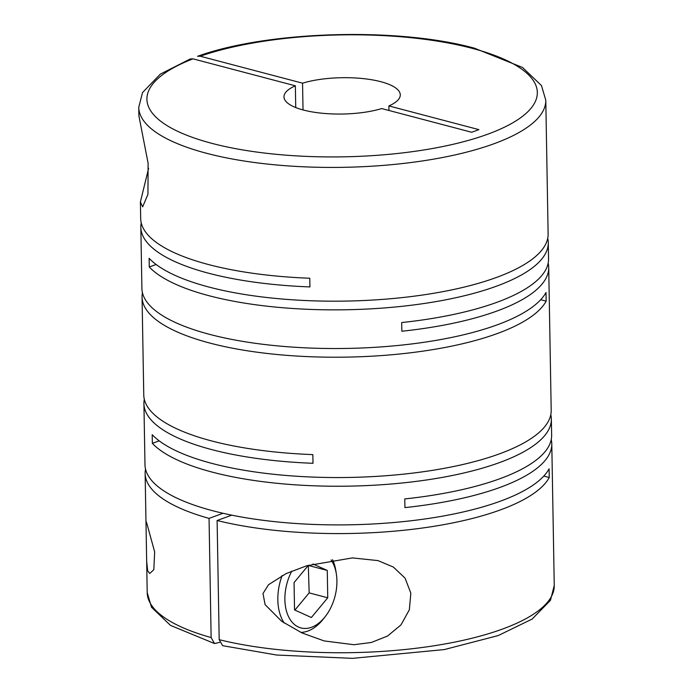 <?xml version="1.0" encoding="UTF-8"?>
<svg xmlns="http://www.w3.org/2000/svg" width="693" height="693" viewBox="0 0 693 693"><rect width="100%" height="100%" fill="white"/><g stroke="black" fill="none" stroke-linecap="round" stroke-linejoin="round"><path stroke-width="1.04" d="M146.838 523.388L145.963 521.188L146.673 561.486L147.661 570.737L149.705 573.492L153.82 569.715L154.66 551.897L146.838 523.388M148.614 168.243L140.393 201.984L140.688 218.581A203.551 63.574 -1 0 0 208.584 264.57A203.551 63.574 -1 0 0 309.771 278.239L309.927 286.919A203.551 63.574 -1 0 1 208.732 273.259A203.551 63.574 -1 0 1 140.835 227.261L141.9 288.418A203.551 63.574 -1 0 0 209.806 334.416A203.551 63.574 -1 0 0 412.482 343.849A203.551 63.574 -1 0 0 546.015 292.463L546.171 301.143A203.551 63.574 -1 0 1 412.63 352.529A203.551 63.574 -1 0 1 209.953 343.096A203.551 63.574 -1 0 1 142.056 297.098L143.763 394.949A203.551 63.574 -1 0 0 211.66 440.947A203.551 63.574 -1 0 0 312.855 454.608L313.002 463.288A203.551 63.574 -1 0 1 211.815 449.627A203.551 63.574 -1 0 1 143.919 403.629L144.984 464.795A203.551 63.574 -1 0 0 212.881 510.784A203.551 63.574 -1 0 0 415.557 520.218A203.551 63.574 -1 0 0 549.099 468.84L549.246 477.52A203.551 63.574 -1 0 1 418.251 528.577A203.551 63.574 -1 0 1 217.108 520.512L231.748 515.159M547.721 238.314A203.551 63.574 -1 0 1 548.276 242.645A203.551 63.574 -1 0 1 428.378 302.85A203.551 63.574 -1 0 1 209.13 295.746A203.551 63.574 -1 0 1 149.272 266.978L149.125 258.298A203.551 63.574 -1 0 0 208.974 287.067A203.551 63.574 -1 0 0 428.231 294.17A203.551 63.574 -1 0 0 548.12 233.965L545.789 100.208A203.551 63.574 179 0 1 425.892 160.412A203.551 63.574 179 0 1 206.644 153.309A203.551 63.574 179 0 1 138.747 107.311L138.903 115.887L148.111 163.288L147.938 194.274L142.671 206.843L140.393 201.984M159.199 440.852L152.356 443.355L152.2 434.676A203.551 63.574 -1 0 0 212.058 463.435A203.551 63.574 -1 0 0 431.306 470.538A203.551 63.574 -1 0 0 551.195 410.334L548.709 267.507A203.551 63.574 -1 0 0 548.154 263.175M548.276 242.645L548.553 258.827A203.551 63.574 -1 0 1 401.697 322.557L401.845 331.237A203.551 63.574 -1 0 0 548.709 267.507M141.233 222.912A203.551 63.574 -1 0 0 140.835 227.261M142.455 292.749A203.551 63.574 -1 0 0 142.056 297.098M353.906 644.715L371.309 642.489L387.517 636.061L400.978 624.895L409.355 609.771L410.828 593.139L405.076 578.135L393.364 567.065L377.962 560.594L352.39 557.908L306.748 565.757L286.244 573.527L268.512 584.71L262.993 593.529L265.098 604.642L281.722 621.318L302.027 632.952L324.177 640.93L353.906 644.715M152.356 443.355A203.551 63.574 -1 0 0 212.205 472.115A203.551 63.574 -1 0 0 431.462 479.227A203.551 63.574 -1 0 0 551.351 419.022A203.551 63.574 -1 0 0 550.796 414.683M551.351 419.022L551.637 435.195A203.551 63.574 -1 0 1 404.773 498.925L404.929 507.605A203.551 63.574 -1 0 0 551.784 443.875L554.253 585.524A203.551 63.574 179 0 1 436.824 645.339A203.551 63.574 179 0 1 219.187 639.674L217.108 520.512M551.784 443.875A203.551 63.574 -1 0 0 551.23 439.544M303.023 109.927L302.555 83.177A58.16 18.165 179 0 1 380.873 81.713A58.16 18.165 179 0 1 400.277 94.854A58.16 18.165 179 0 1 388.894 105.925L388.972 110.473M219.612 642.394L214.509 643.546L211.131 637.551A203.551 63.574 179 0 1 147.211 592.636L151.524 607.267L170.495 625.389L214.509 643.546M302.555 83.177L200.225 56.22L197.574 56.28C267.974 30.813 397.929 27.07 474.471 48.198L522.505 67.455L541.476 85.577L545.789 100.208M331.089 559.979A39.051 24.87 -75.2 0 1 336.374 574.133A39.051 24.87 -75.2 0 1 325.164 616.692L323.267 619.1A44.031 28.041 -75.2 0 1 307.917 631.028A44.031 28.041 -75.2 0 1 300.797 632.38M284.303 623.102A44.031 28.041 -75.2 0 1 282.138 575.528M325.164 616.692A39.051 24.87 -75.2 0 1 311.547 627.269A39.051 24.87 -75.2 0 1 287.179 613.34A39.051 24.87 -75.2 0 1 291.822 571.084M543.78 476.082L549.246 477.52M145.53 469.126A203.551 63.574 -1 0 0 145.132 473.475A203.551 63.574 -1 0 0 209.052 518.39L211.131 637.551M223.033 513.279L209.052 518.39M144.317 399.281A203.551 63.574 -1 0 0 143.919 403.629M540.705 299.705L546.171 301.143M149.272 266.978L156.116 264.483M294.897 610.083L309.165 592.887L308.316 565.384M308.428 565.254L294.057 582.579L294.534 609.918L311.374 617.515L327.746 597.782L327.269 570.443L312.924 563.972M309.165 592.887L327.746 597.782M308.688 565.549L327.269 570.443M332.579 559.736A44.031 28.041 -75.2 0 1 335.906 571.11L336.374 574.133M138.747 107.311L142.541 92.541L160.334 74.125L190.246 58.957L193.026 58.844L295.357 85.811A58.16 18.165 179 0 0 283.974 96.881A58.16 18.165 179 0 0 319.031 112.907A58.16 18.165 179 0 0 381.696 108.558L471.699 132.268L478.898 129.634L388.894 105.925M295.357 85.811L295.738 107.554M219.187 639.674L222.652 645.685L276.663 655.032L352.468 658.35L444.282 649.584L498.163 635.585L532.137 619.074L550.459 600.303L554.253 585.524M200.225 56.22A195.244 60.984 179 0 1 472.21 48.345A195.244 60.984 179 0 1 487.681 134.217A195.244 60.984 179 0 1 212.041 143.39A195.244 60.984 179 0 1 193.026 58.844M145.132 473.475L145.963 521.188M146.673 561.486L147.211 592.636"/></g></svg>
